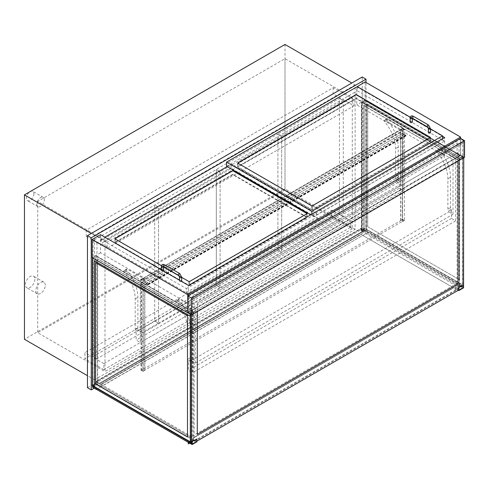 <?xml version="1.0" encoding="UTF-8"?>
<svg xmlns="http://www.w3.org/2000/svg" width="489" height="489" viewBox="0 0 489 489"><rect width="100%" height="100%" fill="white"/><g stroke="black" fill="none" stroke-linecap="round" stroke-linejoin="round"><path stroke-width="0.37" stroke-dasharray="2.44 1.83" d="M333.137 87.672L333.137 93.796L86.223 236.346L86.223 230.221L333.137 87.672L353.981 99.701L107.067 242.257L107.067 248.381L353.981 105.832L333.137 93.796M86.223 236.346L107.067 248.381M86.223 230.221L107.067 242.257M353.981 105.832L353.981 99.701M33.924 193.791A5.361 3.093 -60 0 1 31.583 199.182A5.361 3.093 -60 0 1 27.457 200.618A5.361 3.093 -60 0 1 27.457 194.433A5.361 3.093 -60 0 1 32.812 191.34A5.361 3.093 -60 0 1 33.924 193.791M44.346 199.805A5.361 3.093 120 0 0 43.24 197.354A5.361 3.093 120 0 0 37.879 200.447A5.361 3.093 120 0 0 37.879 206.639A5.361 3.093 120 0 0 42.005 205.203A5.361 3.093 120 0 0 44.346 199.805M34.872 279.237A6.699 3.869 -60 0 1 31.95 285.979A6.699 3.869 -60 0 1 26.785 287.77A6.699 3.869 -60 0 1 26.785 280.038A6.699 3.869 -60 0 1 33.484 276.169A6.699 3.869 -60 0 1 34.872 279.237M45.294 285.252A6.699 3.869 120 0 0 43.906 282.184A6.699 3.869 120 0 0 37.207 286.053A6.699 3.869 120 0 0 37.207 293.791A6.699 3.869 120 0 0 42.372 291.994A6.699 3.869 120 0 0 45.294 285.252M100.532 234.653L100.532 252.813L188.454 303.577L444.654 155.661L444.654 137.501M188.454 303.577L188.454 285.417M444.654 155.661L356.726 104.903L356.726 86.956M356.915 86.846L442.569 136.297M365.063 81.926L365.063 100.086L460.571 155.227L460.571 138.375L460.571 155.007L464.55 157.305M460.571 155.227L187.886 312.66L92.384 257.52L95.795 255.551L95.795 383.553L97.69 384.647L97.69 258.834L193.571 314.189L193.571 312L95.795 255.551M365.063 100.086L356.726 104.903M100.532 252.813L92.195 257.63M87.458 387.71L362.221 229.078L362.221 77.005M355.118 84.933L94.56 235.362L94.56 379.776L355.118 229.347L355.118 84.933L351.799 83.02M362.221 229.078L366.01 231.26L366.01 82.47M94.163 388.211L366.01 231.26M352.276 228.803L104.982 371.573L104.982 240.288L352.276 97.513L352.276 228.803L285.001 189.964L37.714 332.734L104.982 371.573M104.982 240.288L37.714 201.45L285.001 58.68L352.276 97.513M37.714 201.45L37.714 332.734M285.001 58.68L285.001 189.964M94.56 235.362L91.247 233.449M94.56 379.776L87.458 375.674M355.118 229.347L285.001 188.87L24.45 339.299M285.001 44.456L285.001 188.87M350.76 221.034L103.845 363.584L103.845 369.715L350.76 227.159L350.76 221.034L331.811 210.093L331.811 216.217L84.897 358.773L84.897 352.648L331.811 210.093M350.76 227.159L331.811 216.217M103.845 363.584L84.897 352.648M103.845 369.715L84.897 358.773M399.177 180.172L399.177 188.265L403.346 190.673L403.346 127.873L387.618 118.796A1.07 0.617 -120 0 0 387.08 118.741A1.07 0.617 -120 0 0 387.276 120.257A28.136 16.247 60 0 1 398.229 147.103L398.229 177.379A2.145 1.235 -120 0 0 398.81 179.096A1.339 0.776 60 0 1 399.177 180.172L396.524 181.7L400.693 184.108L400.693 129.408L384.965 120.325A1.07 0.617 -120 0 0 384.427 120.276A1.07 0.617 -120 0 0 384.623 121.785A28.136 16.247 60 0 1 395.577 148.632L395.577 178.913A2.145 1.235 -120 0 0 396.157 180.63A1.339 0.776 60 0 1 396.524 181.7L138.809 330.491L142.977 332.899L400.693 184.108M140.325 279.726L142.977 278.198L127.25 269.115A1.07 0.617 -120 0 0 126.712 269.06A1.07 0.617 -120 0 0 126.908 270.576A28.136 16.247 60 0 1 137.861 297.422L137.861 327.703A2.145 1.235 -120 0 0 138.448 329.421A1.339 0.776 60 0 1 138.809 330.491L136.156 332.025L136.156 340.118L140.325 342.526L140.325 279.726L124.597 270.649A1.07 0.617 -120 0 0 124.059 270.594A1.07 0.617 -120 0 0 124.255 272.104A28.136 16.247 60 0 1 135.208 298.95L135.208 329.231A2.145 1.235 -120 0 0 135.795 330.949A1.339 0.776 60 0 1 136.156 332.025M142.977 332.899L142.977 278.198L141.083 279.292L142.977 280.386L141.462 279.506L141.462 370.314L402.588 219.555L404.103 220.429L142.977 371.188L141.462 370.314L142.977 371.188L144.872 370.314L142.977 371.408L141.083 370.314L143.167 369.329L141.462 370.314L141.462 279.292L400.693 129.408L402.588 128.534L404.103 129.408L402.588 130.502L404.482 129.408L402.588 128.314L400.693 129.408L402.588 130.502L402.588 133.344L405.619 135.098A0.538 0.312 60 0 1 405.619 135.973L403.725 134.878L405.619 135.753L405.619 135.312L402.398 133.454L402.398 130.612L400.882 129.738L400.693 132.372L400.693 129.408L403.346 127.873M403.346 190.673L140.325 342.526M399.177 188.265L136.156 340.118M451.475 210.368L451.475 218.461L455.644 220.869L455.644 158.069L439.917 148.992A1.07 0.617 -120 0 0 439.379 148.937A1.07 0.617 -120 0 0 439.574 150.453A28.136 16.247 60 0 1 450.528 177.299L450.528 207.574A2.145 1.235 -120 0 0 451.109 209.292A1.339 0.776 60 0 1 451.475 210.368L448.823 211.896L452.991 214.304L452.991 159.603L437.264 150.52A1.07 0.617 -120 0 0 436.726 150.471A1.07 0.617 -120 0 0 436.921 151.981A28.136 16.247 60 0 1 447.875 178.827L447.875 209.109A2.145 1.235 -120 0 0 448.456 210.826A1.339 0.776 60 0 1 448.823 211.896L191.107 360.686L195.276 363.095L452.991 214.304M192.623 309.922L195.276 308.388L179.549 299.311A1.07 0.617 -120 0 0 179.017 299.256A1.07 0.617 -120 0 0 179.212 300.772A28.136 16.247 60 0 1 190.16 327.618L190.16 357.899A2.145 1.235 -120 0 0 190.747 359.611A1.339 0.776 60 0 1 191.107 360.686L188.454 362.221L188.454 370.314L192.623 372.722L192.623 309.922L176.896 300.839A1.07 0.617 -120 0 0 176.364 300.79A1.07 0.617 -120 0 0 176.56 302.3A28.136 16.247 60 0 1 187.507 329.146L187.507 359.427A2.145 1.235 -120 0 0 188.094 361.145A1.339 0.776 60 0 1 188.454 362.221M195.276 363.095L195.276 308.388M455.644 158.069L452.991 159.603M455.644 220.869L192.623 372.722M451.475 218.461L188.454 370.314M463.694 140.838L460.662 139.09L460.662 155.502L188.552 312.605L188.552 296.193L191.584 297.942L463.694 140.838L463.694 157.25L460.662 155.502M188.552 312.605L191.584 314.354L191.584 297.942M188.552 296.193L460.662 139.09M191.584 314.354L463.694 157.25M187.697 312.55L460.571 155.007M311.817 215.288L442.569 139.799L444.654 141.003L313.901 216.493L311.817 215.288L311.817 214.194M442.569 138.705L442.569 139.799M444.654 141.003L313.901 216.713L310.68 214.848M357.294 86.632L357.294 90.789L444.654 141.223M430.522 128.907L427.973 127.433M412.331 118.405L410.308 117.238M430.253 141.877A0.538 0.312 0 0 0 430.253 141.443L356.536 98.882A0.538 0.312 0 0 0 355.778 98.882L237.917 166.932A0.538 0.312 0 0 0 237.917 167.372L311.627 209.928A0.538 0.312 0 0 0 312.385 209.928L430.253 141.877L430.253 137.721M226.548 166.278L357.294 90.789M186.37 288.589L316.554 213.43L316.554 217.367L318.639 218.571L188.454 293.73L186.37 292.526L186.37 288.589L101.101 239.359L104.89 237.171M186.37 292.526L316.554 217.367M227.116 166.602L231.285 164.194L316.554 213.43M161.468 265.68L163.473 266.835M179.047 275.827L181.663 277.336M318.639 218.571L188.454 293.95L101.101 243.516L231.285 168.357L318.639 218.791M231.285 164.194L231.285 168.357M115.001 238.809A0.538 0.312 0 0 0 115.123 239.139L115.123 242.642A0.538 0.312 0 0 0 115.123 243.076L188.833 285.637A0.538 0.312 0 0 0 189.591 285.637L306.89 217.917A0.538 0.312 0 0 0 306.89 217.477L233.18 174.921A0.538 0.312 0 0 0 232.422 174.921L115.123 242.642A0.538 0.312 180 0 1 115.123 242.202L232.422 174.481A0.538 0.312 180 0 1 233.18 174.481L306.89 217.037A0.538 0.312 180 0 1 306.89 217.477L189.591 285.197A0.538 0.312 180 0 1 188.833 285.197L115.123 242.642L115.123 238.699L115.123 242.202M101.101 239.359L101.101 243.516M410.185 121.993A1.07 0.617 180 0 1 410.846 121.419A1.07 0.617 180 0 1 412.013 121.553A1.07 0.617 180 0 1 412.331 121.993M430.522 132.495A1.07 0.617 0 0 0 430.204 132.061A1.07 0.617 0 0 0 429.036 131.926A1.07 0.617 0 0 0 428.376 132.495M181.437 281.364A1.07 0.617 180 0 1 180.245 281.572A1.07 0.617 180 0 1 179.524 280.986A1.07 0.617 180 0 1 180.184 280.411A1.07 0.617 180 0 1 181.352 280.545A1.07 0.617 180 0 1 181.663 280.986M163.247 270.863A1.07 0.617 180 0 1 162.055 271.065A1.07 0.617 180 0 1 161.327 270.484A1.07 0.617 180 0 1 161.993 269.91A1.07 0.617 180 0 1 163.161 270.044A1.07 0.617 180 0 1 163.473 270.484M237.795 163.1A0.538 0.312 0 0 0 237.917 163.43L311.627 205.991A0.538 0.312 0 0 0 312.385 205.991L430.253 137.941A0.538 0.312 0 0 0 430.375 137.611M312.385 209.488A0.538 0.312 180 0 1 311.627 209.488L237.917 166.932A0.538 0.312 180 0 1 237.917 166.492L355.778 98.448A0.538 0.312 180 0 1 356.536 98.448L430.253 141.003A0.538 0.312 180 0 1 430.253 141.443L312.385 209.488L312.385 205.991M115.123 239.139L188.833 281.695A0.538 0.312 0 0 0 189.591 281.695L306.89 213.974A0.538 0.312 0 0 0 307.013 213.65M96.932 242.746L96.932 358.718L158.515 323.162L158.515 207.195L154.726 205.007L154.726 320.973L93.142 356.53L93.142 240.564L216.315 169.451L216.315 285.417L154.726 320.973L154.726 205.007L158.515 207.195L96.932 242.746L93.142 240.564M158.515 323.162L154.726 320.973L158.515 323.162L220.105 287.605L220.105 171.639L216.315 169.451L277.899 133.894L277.899 249.861L216.315 285.417L216.315 169.451L220.105 171.639L158.515 207.195L158.515 323.162M96.932 358.718L93.142 356.53M220.105 287.605L216.315 285.417L220.105 287.605L281.688 252.049L281.688 136.083L277.899 133.894L339.482 98.338L339.482 214.304L277.899 249.861L277.899 133.894L281.688 136.083L220.105 171.639L220.105 287.605M141.462 279.506L402.588 128.748L404.103 129.628L142.977 280.386L142.977 371.188L142.977 280.166L141.462 279.292M404.482 220.429L402.588 221.523L404.103 220.429L402.588 219.555L400.693 220.429L402.588 219.335L404.482 220.429L404.482 129.408M402.588 219.335L402.588 128.314M402.588 221.523L402.588 130.502L142.977 280.166M402.398 221.419L402.398 130.392M400.882 220.539L400.882 129.518M400.693 220.429L400.693 129.408M142.977 371.408L142.977 280.386L144.872 279.292L144.872 282.135L402.588 133.344M144.683 370.204L144.683 279.182M143.167 369.329L143.167 278.302M142.977 369.219L142.977 278.198L144.872 279.292L144.872 370.314M141.083 370.314L141.083 279.292M144.872 282.135L147.904 283.883A0.538 0.312 60 0 1 147.904 284.757L146.009 283.663L147.904 284.543L147.904 284.103L144.683 282.245L402.398 133.454M144.683 282.245L144.683 279.396L402.398 130.612M146.009 283.449L403.725 134.658M146.009 283.663L403.725 134.878M144.683 279.396L143.167 278.522L143.167 281.273L400.693 132.372M142.977 281.163L142.977 278.198M143.167 281.273L400.882 132.482M143.167 278.522L400.882 129.738M459.434 286.511L462.466 284.763L364.873 228.418L361.842 230.166L363.547 231.156L363.547 105.337L459.434 160.698L459.434 158.729L361.842 102.384L459.434 158.729L459.434 286.511L361.842 230.166L361.842 102.384L364.873 100.636L364.873 228.418L361.842 230.166L361.842 102.384L364.873 100.636L462.466 156.975L364.873 100.636L462.466 156.975L462.466 158.943L366.579 103.589L366.579 229.402L364.873 228.418L364.898 100.624L462.484 156.963L462.466 284.763L364.873 228.418L364.898 100.624M462.466 284.763L462.484 156.963L459.434 158.729L462.466 156.975L462.466 284.763L364.898 228.406M462.655 158.833L366.768 103.479L366.768 229.292L364.873 228.198L364.873 100.196L462.655 156.651L462.466 158.943M462.655 156.651L459.244 158.619L361.463 102.164L361.463 230.166L363.358 231.26L363.358 105.447L459.244 160.808L459.244 158.619M364.873 228.198L361.463 230.166M364.873 100.196L361.463 102.164M367.716 226.78L459.642 279.83L459.623 158.619L367.716 105.557L367.716 226.78L459.642 279.83L459.642 158.607L367.74 105.545L367.74 226.768M364.873 228.418L364.873 100.636M193.381 440.112L95.795 383.773L95.795 255.985L193.381 312.33L193.381 440.112L190.539 441.756M193.381 312.33L190.349 314.079L92.745 257.746L190.331 314.091L193.381 312.33L95.795 255.985L92.763 257.74L92.745 385.534L92.745 257.746L95.795 255.985L95.795 383.773L92.763 385.521L95.795 383.773L97.5 384.757L97.5 258.938L193.381 314.299L193.381 312.33M190.349 441.867L92.763 385.521L190.349 441.867M187.489 436.928L187.507 315.723L95.606 262.66M190.349 316.047L94.469 260.692L94.469 386.506L92.745 385.534M94.469 386.506L92.763 385.521M190.16 313.969L193.571 312M92.384 385.521L95.795 383.553M92.555 387.282L364.684 230.166L364.684 228.858L361.084 230.936L361.084 228.308L96.156 381.267L96.345 383.999L93.044 385.907L96.345 383.999L96.345 381.597L361.273 228.638L361.273 231.046L364.873 228.968L364.873 230.062L92.745 387.172L364.873 230.062L368.474 232.141L96.345 389.25M364.873 230.716L361.273 228.638L96.345 381.597L99.945 383.676L364.873 230.496L99.945 383.676M361.084 230.936L361.273 228.638L458.486 284.763L193.552 437.716L193.552 440.124L190.539 441.867M361.084 228.308L364.873 230.496M364.684 228.858L361.273 231.046L458.486 287.171L458.486 284.763M96.516 389.372L368.474 232.141M364.684 230.166L368.474 232.354M96.156 383.889L92.855 385.797M96.156 381.267L99.945 383.455M193.552 440.124L96.345 383.999L96.345 381.597L193.552 437.716M92.745 387.172L364.873 230.081L364.873 228.968L462.087 285.087L458.486 287.171M92.745 387.196L364.873 230.081L462.087 286.181L462.087 285.087M190.539 442.961L462.087 286.206L364.873 230.062L462.087 286.206M100.324 384.984L192.794 438.395L453.56 287.825L361.084 234.439L100.324 384.984L192.794 438.395L453.56 287.844L361.084 234.457L100.324 385.008M194.139 437.38L459.073 284.421L457.087 283.272L192.153 436.231L194.139 437.38L194.139 297.123L190.539 299.201L191.584 299.8L463.719 142.69L462.673 142.085L459.073 144.163L457.087 143.014L192.153 295.973L194.139 297.123M459.073 284.421L459.073 144.163M190.539 443.615L462.673 286.499L462.673 142.085M190.539 314.189L190.539 299.201M457.087 283.272L457.087 143.014M192.153 436.231L192.153 295.973M462.673 286.499L463.719 287.104L463.719 142.69L191.584 299.8L191.602 314.8M463.719 287.104L191.584 444.22L463.719 287.104L463.719 142.69L191.602 299.812M197.287 434.36L197.269 303.082L458.034 152.537L458.034 161.07L458.052 152.544L197.287 303.094L197.287 311.609M463.737 157.776L463.737 142.696M192.153 443.908L196.89 441.176M458.768 289.977L463.505 287.245M191.963 444.22L196.7 441.481L196.7 438.859L191.963 441.591L191.963 444.018M191.792 444.116L190.539 443.395M190.184 443.187L188.173 442.032L192.911 439.293L196.7 441.481M188.173 443.78L192.911 441.041L192.911 439.293M189.653 443.144L192.911 441.041M188.363 442.398L193.1 439.623L193.1 441.151M188.363 442.356L189.995 443.297M196.89 441.811L193.1 439.623M458.578 290.087L458.578 287.66L463.315 284.928L463.315 287.55L458.578 290.289M463.315 287.55L459.526 285.362L454.788 288.1L458.413 290.191M459.526 285.362L459.526 287.116L454.788 289.849L454.788 288.1M459.526 287.116L454.788 289.849M459.715 287.22L459.715 285.692L454.978 288.424L454.978 289.959M459.715 285.692L463.505 287.88M458.224 290.295L454.978 288.424M343.272 100.526L281.688 136.083L281.688 252.049L277.899 249.861L281.688 252.049L343.272 216.493L343.272 100.526L339.482 98.338M343.272 216.493L339.482 214.304M135.208 298.95L137.861 297.422M124.255 272.104L126.908 270.576M124.597 270.649L127.25 269.115M135.795 330.949L138.448 329.421M135.208 329.231L137.861 327.703M387.276 120.257L384.623 121.785M398.229 147.103L395.577 148.632M387.618 118.796L384.965 120.325M398.81 179.096L396.157 180.63M398.229 177.379L395.577 178.913M188.094 361.145L190.747 359.611M187.507 359.427L190.16 357.899M187.507 329.146L190.16 327.618M176.56 302.3L179.212 300.772M176.896 300.839L179.549 299.311M451.109 209.292L448.456 210.826M450.528 207.574L447.875 209.109M450.528 177.299L447.875 178.827M439.574 150.453L436.921 151.981M439.917 148.992L437.264 150.52M430.253 141.003L430.253 137.941M312.385 205.771L312.385 209.928M311.627 205.771L311.627 209.928M237.917 163.21L237.917 167.372M237.917 166.492L237.917 163.43M355.778 98.448L355.778 98.882M356.536 98.448L356.536 98.882M115.123 238.919L115.123 243.076M232.422 174.481L232.422 174.921M233.18 174.481L233.18 174.921M306.89 217.037L306.89 213.974M306.89 213.754L306.89 217.917M189.591 281.475L189.591 285.637M188.833 281.475L188.833 285.637M410.185 118.057A1.07 0.617 180 0 1 410.846 117.482A1.07 0.617 180 0 1 412.013 117.617A1.07 0.617 180 0 1 412.331 118.057A1.07 0.617 180 0 1 412.313 118.155L412.086 118.045M413.309 116.254A1.07 0.617 -60 0 1 413.529 116.743A1.07 0.617 -60 0 1 412.771 118.057A1.07 0.617 -60 0 1 412.239 118.106M428.468 125.001A1.07 0.617 -60 0 1 428.688 125.496A1.07 0.617 -60 0 1 427.93 126.804A1.07 0.617 -60 0 1 427.398 126.859M430.522 128.558A1.07 0.617 0 0 0 430.204 128.118A1.07 0.617 0 0 0 428.688 128.118A1.07 0.617 0 0 0 428.376 128.558M179.524 277.049A1.07 0.617 180 0 1 179.836 276.609A1.07 0.617 180 0 1 181.352 276.609A1.07 0.617 180 0 1 181.663 277.049M178.54 275.35A1.07 0.617 120 0 0 179.078 275.295A1.07 0.617 120 0 0 179.836 273.981A1.07 0.617 120 0 0 179.616 273.492M163.381 266.597A1.07 0.617 120 0 0 163.919 266.542A1.07 0.617 120 0 0 164.677 265.234A1.07 0.617 120 0 0 164.451 264.738M163.46 266.639A1.07 0.617 0 0 0 163.473 266.542A1.07 0.617 0 0 0 163.161 266.108A1.07 0.617 0 0 0 161.993 265.973A1.07 0.617 0 0 0 161.327 266.542M311.627 205.991L311.627 209.488M189.591 281.695L189.591 285.197M188.833 281.695L188.833 285.197M147.904 284.103L405.619 135.312M147.904 284.543L405.619 135.753M147.904 284.757L405.619 135.973M147.904 283.883L405.619 135.098M43.24 197.354L32.812 191.34M37.879 206.639L27.457 200.618M43.906 282.184L33.484 276.169M37.207 293.791L26.785 287.77M126.712 269.06L124.059 270.594M387.08 118.741L384.427 120.276M179.017 299.256L176.364 300.79M439.379 148.937L436.726 150.471M430.406 137.501L430.406 141.657M237.758 162.996L237.758 167.152M114.964 238.699L114.964 242.856M307.049 213.54L307.049 217.697M179.524 280.258L179.524 280.986M161.327 270.484L161.327 269.757M430.406 137.721L430.406 141.223M237.758 163.21L237.758 166.712M307.049 213.754L307.049 217.257M114.964 238.919L114.964 242.422M148.039 284.555L405.754 135.765M148.173 284.787L405.888 135.997"/><path stroke-width="0.73" d="M442.569 136.297L444.654 137.501L188.454 285.417L100.532 234.653L92.195 239.469L187.697 294.604L460.571 137.067L365.063 81.926L356.915 86.846M460.571 138.375L187.697 295.918L187.697 312.55L191.676 314.843L464.55 157.305L464.55 140.673L460.571 138.375L460.571 137.067M190.539 441.756L190.349 314.079L190.16 316.157L190.16 313.969L187.697 312.764L187.697 294.604M187.697 312.764L92.195 257.63L92.195 239.469M366.01 82.47L366.01 79.187L362.221 77.005L87.458 235.637L87.458 387.71L91.247 389.898L94.163 388.211M87.458 235.637L91.247 237.825L91.247 389.898M366.01 79.187L91.247 237.825M351.799 83.02L285.001 44.456L24.45 194.885L91.247 233.449M87.458 375.674L24.45 339.299L24.45 194.885M187.697 295.918L191.676 298.217L191.676 314.843M464.55 140.673L191.676 298.217M311.817 214.194L311.817 211.352L442.569 135.863L442.569 138.705M442.569 135.863L430.522 128.907M427.973 127.433L412.331 118.405M410.308 117.238L357.294 86.632L226.548 162.116L226.548 166.278L310.68 214.848M430.253 137.281A0.538 0.312 180 0 1 430.253 137.721L312.385 205.771A0.538 0.312 180 0 1 311.627 205.771L237.917 163.21A0.538 0.312 180 0 1 237.917 162.776L355.778 94.725A0.538 0.312 180 0 1 356.536 94.725L430.253 137.281L356.536 94.945A0.538 0.312 0 0 0 355.778 94.945L237.917 162.996A0.538 0.312 0 0 0 237.795 163.1M226.548 162.116L311.817 211.352M104.89 237.171L227.116 166.602M181.663 277.336L188.833 281.475A0.538 0.312 0 0 0 189.591 281.475L306.89 213.754A0.538 0.312 0 0 0 306.89 213.32L233.18 170.759A0.538 0.312 0 0 0 232.422 170.759L115.123 238.479A0.538 0.312 0 0 0 115.123 238.919L161.468 265.68M163.473 266.835L179.047 275.827M410.185 118.057A1.07 0.617 180 0 0 410.846 118.625A1.07 0.617 180 0 0 412.013 118.491A1.07 0.617 180 0 0 412.313 118.155L412.331 121.993A1.07 0.617 180 0 1 411.255 122.611A1.07 0.617 180 0 1 410.185 121.993L410.185 118.057C410.405 116.04 411.451 115.441 413.309 116.254A1.07 0.617 -60 0 0 412.239 116.871A1.07 0.617 -60 0 0 412.239 118.106L412.239 118.002M428.376 128.558L428.376 132.495A1.07 0.617 0 0 0 429.446 133.112A1.07 0.617 0 0 0 430.522 132.495L430.522 128.558A1.07 0.617 0 0 1 429.446 129.175A1.07 0.617 0 0 1 428.376 128.558L427.398 126.859A1.07 0.617 -60 0 1 427.398 125.624A1.07 0.617 -60 0 1 428.468 125.001L413.309 116.254M179.524 280.258L179.524 277.049A1.07 0.617 180 0 0 180.594 277.666A1.07 0.617 180 0 0 181.663 277.049L181.663 280.986A1.07 0.617 180 0 1 181.437 281.364M163.473 266.652L163.473 270.484A1.07 0.617 180 0 1 163.247 270.863M307.013 213.65A0.538 0.312 0 0 0 306.89 213.54L233.18 170.979A0.538 0.312 0 0 0 232.422 170.979L115.123 238.699A0.538 0.312 0 0 0 115.001 238.809M95.587 262.672L95.587 383.889L187.489 436.952L187.489 315.729L95.587 262.672L95.587 383.889L187.489 436.928M190.331 441.879L190.331 314.091L190.331 441.879L92.384 385.521L92.384 257.74M190.16 316.157L94.279 260.802L94.279 386.616M96.345 389.47L92.745 387.172L93.044 385.907L92.745 387.172L189.952 443.297L190.539 442.961L189.952 443.297L92.745 387.196L189.952 443.321L189.952 442.203L92.555 385.968L92.555 387.282L96.516 389.372M190.539 441.867L189.952 442.203M190.539 442.979L189.952 443.321M191.602 314.8L191.584 444.22L190.539 443.615L190.539 314.189M197.287 434.36L458.034 283.822L458.052 161.058L458.052 283.834L197.287 434.379L197.287 311.609M463.505 287.245L463.737 157.776M191.602 444.226L192.153 443.908M196.89 441.176L458.768 289.977M190.539 443.395L190.184 443.187M188.173 442.294L188.363 443.89L189.653 443.144M188.363 443.89L188.363 442.398M189.995 443.297L192.153 444.544L196.89 441.811L196.89 438.963L191.963 441.591M192.153 444.544L192.153 441.701M458.578 287.66L463.505 285.032L463.505 287.88L458.768 290.613L458.224 290.295M458.768 287.77L458.768 290.613M181.663 277.049L179.616 273.492A1.07 0.617 120 0 0 178.54 274.109A1.07 0.617 120 0 0 178.54 275.35L179.524 277.049M179.616 273.492L164.451 264.738A1.07 0.617 120 0 0 163.381 265.362A1.07 0.617 120 0 0 163.381 266.597L178.54 275.35M164.451 264.738C162.599 263.926 161.559 264.531 161.327 266.542A1.07 0.617 0 0 0 161.993 267.116A1.07 0.617 0 0 0 163.161 266.982A1.07 0.617 0 0 0 163.46 266.639M427.398 126.859L412.239 118.106M428.468 125.001L430.522 128.558M161.327 269.757L161.327 266.542"/></g></svg>
